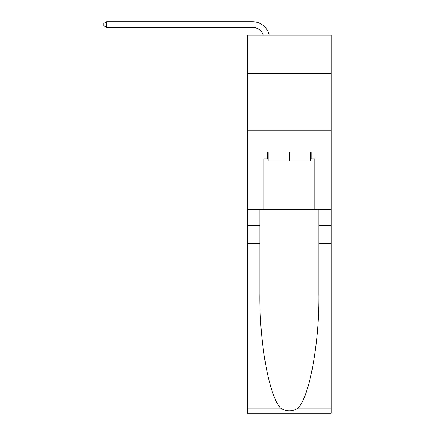 <?xml version="1.0" encoding="UTF-8"?>
<svg xmlns="http://www.w3.org/2000/svg" width="435" height="435" viewBox="0 0 435 435"><rect width="100%" height="100%" fill="white"/><g stroke="black" fill="none" stroke-linecap="round" stroke-linejoin="round"><path stroke-width="0.65" d="M331.247 73.7L331.247 35.219L247.493 35.219L247.493 73.7L331.247 73.7L331.247 209.523L314.837 209.523L314.837 158.813L311.215 158.813L311.215 152.022L267.525 152.022L267.525 158.813L268.205 158.813M247.493 243.475L259.885 243.475L259.885 293.951C259.287 342.193 269.075 396.089 280.613 408.084C286.447 411.809 292.287 411.809 298.127 408.084L331.247 408.084L331.247 413.25L247.493 413.25L247.493 73.7M252.588 21.75L106.695 21.75L252.588 21.75A16.976 16.976 172 0 1 269.2 35.219M310.536 152.022L310.536 161.081L268.205 161.081L268.205 152.022M289.373 152.022L289.373 161.081M298.127 408.084C309.671 396.089 319.459 342.193 318.855 293.951L318.855 209.523M318.855 243.475L331.247 243.475L331.247 209.523M259.885 209.523L259.885 243.475M331.247 408.084L331.247 243.475M247.493 209.523L263.904 209.523L263.904 158.813L267.525 158.813M247.493 130.293L331.247 130.293M263.904 209.523L314.837 209.523M310.536 158.813L311.215 158.813M263.349 35.219A11.321 11.321 -8 0 0 252.588 27.41L106.695 27.41L103.753 25.714L103.753 23.446L106.695 21.75L106.695 27.41M318.855 225.368L331.247 225.368M259.885 225.368L247.493 225.368M247.493 408.084L280.613 408.084"/></g></svg>
